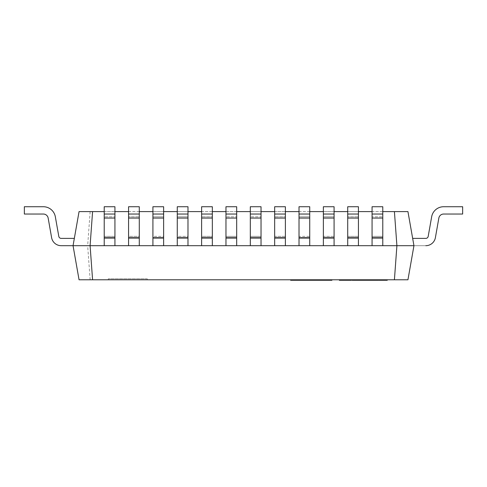 <?xml version="1.0" encoding="UTF-8"?>
<svg xmlns="http://www.w3.org/2000/svg" width="487" height="487" viewBox="0 0 487 487"><rect width="100%" height="100%" fill="white"/><g stroke="black" fill="none" stroke-linecap="round" stroke-linejoin="round"><path stroke-width="0.37" stroke-dasharray="2.44 1.83" d="M147.238 278.808L108.278 278.808L147.238 278.808L147.238 279.781L108.278 279.781L147.238 279.781M108.278 278.808L108.278 279.781M357.093 280.269L359.637 280.269L357.324 280.269L358.061 280.269L358.061 279.781L353.166 279.781L360.38 279.781L357.093 279.781L359.637 279.781L357.324 279.781L358.061 279.781L358.055 280.269L357.093 280.269L357.093 279.781M357.592 279.781L354.341 279.781L357.592 279.781L357.592 280.269L357.592 279.781M353.166 279.781L353.166 280.269L369.45 280.269L369.45 279.781L364.556 279.781L369.45 279.781L369.45 280.269L365.731 280.269L365.731 279.781L368.982 279.781L365.731 279.781L365.731 280.269L368.982 280.269L368.982 279.781L378.576 279.781L367.685 279.781L368.982 279.781L368.982 280.269L365.731 280.269L365.731 279.781L365.731 280.269L369.243 280.269L369.243 279.781L369.243 280.269L367.685 280.269L378.576 280.269M365.81 279.781L359.777 279.781L365.81 279.781L365.81 280.269M331.915 279.781L290.654 279.781L331.915 279.781M309.537 279.781L320.209 279.781L309.537 279.781L309.537 280.269L304.685 280.269L320.209 280.269L309.537 280.269M348.114 279.781L350.567 279.781L345.983 279.781L349.429 280.269L345.344 280.269L348.114 280.269M349.398 279.781L345.344 279.781L349.398 279.781L349.398 280.269M353.872 279.781L356.496 279.781L352.113 279.781L353.872 279.781L353.872 280.269L356.496 280.269L356.496 279.781M356.186 279.781L353.294 279.781L356.186 279.781L356.186 280.269L356.186 279.781M73.05 245.692L61.198 245.692L73.05 245.692L61.198 245.692L73.05 245.692L61.198 245.692L73.05 245.692L61.198 245.692L73.05 245.692L61.198 245.692L73.05 245.692L61.198 245.692L73.05 245.692L74.341 238.387L73.05 245.692L74.341 238.387L73.05 245.692L74.341 238.387L73.05 245.692L74.341 238.387L73.05 245.692L74.341 238.387L73.05 245.692L74.341 238.387L73.05 245.692L74.341 238.387L73.05 245.692L74.341 238.387L73.05 245.692L74.341 238.387L73.05 245.692L74.341 238.387L73.05 245.692L74.341 238.387L73.05 245.692L74.341 238.387L73.05 245.692L87.66 245.692L90.15 211.602L79.058 211.602L73.05 245.692L79.058 279.781L407.942 279.781L413.95 245.692L412.659 238.387L425.802 238.387A2.435 2.435 0 0 0 428.201 236.372L431.659 216.794A12.175 12.175 0 0 1 443.645 206.732L462.65 206.732L443.645 206.732L462.65 206.732L462.65 214.037L462.65 206.732L443.645 206.732L462.65 206.732L462.65 214.037L462.65 206.732L443.645 206.732L462.65 206.732L462.65 214.037L462.65 206.732L443.645 206.732L462.65 206.732L462.65 214.037L462.65 206.732L443.645 206.732L462.65 206.732L462.65 214.037L462.65 206.732L443.645 206.732L462.65 206.732L462.65 214.037L462.65 206.732L443.645 206.732L462.65 206.732L462.65 214.037L462.65 206.732L443.645 206.732L462.65 206.732L462.65 214.037L462.65 206.732L443.645 206.732L462.65 206.732L462.65 214.037L462.65 206.732L443.645 206.732L462.65 206.732L462.65 214.037L462.65 206.732L443.645 206.732L462.65 206.732L462.65 214.037L462.65 206.732L462.65 214.037L443.645 214.037A4.87 4.87 0 0 0 438.848 218.06A4.87 4.87 0 0 1 443.645 214.037A4.87 4.87 0 0 0 438.848 218.06A4.87 4.87 0 0 1 443.645 214.037A4.87 4.87 0 0 0 438.848 218.06A4.87 4.87 0 0 1 443.645 214.037A4.87 4.87 0 0 0 438.848 218.06A4.87 4.87 0 0 1 443.645 214.037A4.87 4.87 0 0 0 438.848 218.06A4.87 4.87 0 0 1 443.645 214.037A4.87 4.87 0 0 0 438.848 218.06A4.87 4.87 0 0 1 443.645 214.037M362.145 279.781L360.374 279.781L363.326 279.781L362.145 279.781L362.145 280.269L360.374 280.269L360.374 279.781L360.38 280.269L363.326 280.269L363.326 279.781M348.996 279.781L345.764 279.781L351.346 279.781L348.996 279.781L348.996 280.269L345.764 280.269L345.764 279.781M348.826 279.781L344.534 279.781L348.826 279.781L348.826 280.269L351.346 280.269L351.346 279.781M383.799 279.781L379.075 279.781L383.799 279.781M344.254 279.781L339.366 279.781L344.254 279.781L344.254 280.269L339.366 280.269L339.366 279.781L344.163 279.781L339.366 279.781L339.366 280.269L339.366 279.781M90.15 279.781L87.66 245.692L114.932 245.692L114.932 238.387L104.218 238.387L114.932 238.387L104.218 238.387L104.218 206.732L114.932 206.732L104.218 206.732L114.932 206.732L114.932 216.794L114.932 206.732L114.932 214.037L104.218 214.037L114.932 214.037L104.218 214.037L104.218 206.732L104.218 216.794L114.932 216.794L104.218 216.794L104.218 236.372L114.932 236.372L114.932 216.794L114.932 236.372L104.218 236.372L104.218 238.387L114.932 238.387L114.932 236.372L114.932 245.692L128.568 245.692L128.568 238.387L139.282 238.387L128.568 238.387L128.568 206.732L139.282 206.732L128.568 206.732L139.282 206.732L139.282 216.794L139.282 206.732L139.282 214.037L128.568 214.037L139.282 214.037L128.568 214.037L128.568 206.732L128.568 216.794L139.282 216.794L128.568 216.794L128.568 236.372L139.282 236.372L139.282 216.794L139.282 236.372L128.568 236.372L128.568 238.387L139.282 238.387L128.568 238.387L128.568 245.692L139.282 245.692L139.282 236.372L139.282 245.692L152.918 245.692L152.918 238.387L163.632 238.387L152.918 238.387L152.918 206.732L163.632 206.732L152.918 206.732L163.632 206.732L163.632 216.794L163.632 206.732L163.632 214.037L152.918 214.037L163.632 214.037L152.918 214.037L152.918 206.732L152.918 216.794L163.632 216.794L152.918 216.794L152.918 236.372L163.632 236.372L163.632 216.794L163.632 236.372L152.918 236.372L152.918 238.387L163.632 238.387L152.918 238.387L152.918 245.692L163.632 245.692L163.632 236.372L163.632 245.692L177.268 245.692L177.268 238.387L187.982 238.387L177.268 238.387L177.268 206.732L187.982 206.732L177.268 206.732L187.982 206.732L187.982 216.794L187.982 206.732L187.982 214.037L177.268 214.037L187.982 214.037L177.268 214.037L177.268 206.732L177.268 216.794L187.982 216.794L177.268 216.794L177.268 236.372L187.982 236.372L187.982 216.794L187.982 236.372L177.268 236.372L177.268 238.387L187.982 238.387L177.268 238.387L177.268 245.692L187.982 245.692L187.982 236.372L187.982 245.692L201.618 245.692L201.618 238.387L212.332 238.387L201.618 238.387L201.618 206.732L212.332 206.732L201.618 206.732L212.332 206.732L212.332 216.794L212.332 206.732L212.332 214.037L201.618 214.037L212.332 214.037L201.618 214.037L201.618 206.732L201.618 216.794L212.332 216.794L201.618 216.794L201.618 236.372L212.332 236.372L212.332 216.794L212.332 236.372L201.618 236.372L201.618 238.387L212.332 238.387L201.618 238.387L201.618 245.692L212.332 245.692L212.332 236.372L212.332 245.692L225.968 245.692L225.968 238.387L236.682 238.387L225.968 238.387L225.968 206.732L236.682 206.732L225.968 206.732L236.682 206.732L236.682 216.794L236.682 206.732L236.682 214.037L225.968 214.037L236.682 214.037L225.968 214.037L225.968 206.732L225.968 216.794L236.682 216.794L225.968 216.794L225.968 236.372L236.682 236.372L236.682 216.794L236.682 236.372L225.968 236.372L225.968 238.387L236.682 238.387L225.968 238.387L225.968 245.692L236.682 245.692L236.682 236.372L236.682 245.692L250.318 245.692L250.318 238.387L261.032 238.387L250.318 238.387L250.318 206.732L261.032 206.732L250.318 206.732L261.032 206.732L261.032 216.794L261.032 206.732L261.032 214.037L250.318 214.037L261.032 214.037L250.318 214.037L250.318 206.732L250.318 216.794L261.032 216.794L250.318 216.794L250.318 236.372L261.032 236.372L261.032 216.794L261.032 236.372L250.318 236.372L250.318 238.387L261.032 238.387L250.318 238.387L250.318 245.692L261.032 245.692L261.032 236.372L261.032 245.692L274.668 245.692L274.668 238.387L285.382 238.387L274.668 238.387L274.668 206.732L285.382 206.732L274.668 206.732L285.382 206.732L285.382 216.794L285.382 206.732L285.382 214.037L274.668 214.037L285.382 214.037L274.668 214.037L274.668 206.732L274.668 216.794L285.382 216.794L274.668 216.794L274.668 236.372L285.382 236.372L285.382 216.794L285.382 236.372L274.668 236.372L274.668 238.387L285.382 238.387L274.668 238.387L274.668 245.692L285.382 245.692L285.382 236.372L285.382 245.692L299.018 245.692L299.018 238.387L309.732 238.387L299.018 238.387L299.018 206.732L309.732 206.732L299.018 206.732L309.732 206.732L309.732 216.794L309.732 206.732L309.732 214.037L299.018 214.037L309.732 214.037L299.018 214.037L299.018 206.732L299.018 216.794L309.732 216.794L299.018 216.794L299.018 236.372L309.732 236.372L309.732 216.794L309.732 236.372L299.018 236.372L299.018 238.387L309.732 238.387L299.018 238.387L299.018 245.692L309.732 245.692L309.732 236.372L309.732 245.692L323.368 245.692L323.368 238.387L334.082 238.387L323.368 238.387L323.368 206.732L334.082 206.732L323.368 206.732L334.082 206.732L334.082 216.794L334.082 206.732L334.082 214.037L323.368 214.037L334.082 214.037L323.368 214.037L323.368 206.732L323.368 216.794L334.082 216.794L323.368 216.794L323.368 236.372L334.082 236.372L334.082 216.794L334.082 236.372L323.368 236.372L323.368 238.387L334.082 238.387L323.368 238.387L323.368 245.692L334.082 245.692L334.082 236.372L334.082 245.692L347.718 245.692L347.718 238.387L358.432 238.387L347.718 238.387L347.718 206.732L358.432 206.732L347.718 206.732L358.432 206.732L358.432 216.794L358.432 206.732L358.432 214.037L347.718 214.037L358.432 214.037L347.718 214.037L347.718 206.732L347.718 216.794L358.432 216.794L347.718 216.794L347.718 236.372L358.432 236.372L358.432 216.794L358.432 236.372L347.718 236.372L347.718 238.387L358.432 238.387L347.718 238.387L347.718 245.692L358.432 245.692L358.432 236.372L358.432 245.692L372.068 245.692L372.068 238.387L382.782 238.387L372.068 238.387L372.068 206.732L382.782 206.732L372.068 206.732L382.782 206.732L382.782 216.794L382.782 206.732L382.782 214.037L372.068 214.037L382.782 214.037L372.068 214.037L372.068 206.732L372.068 216.794L382.782 216.794L372.068 216.794L372.068 236.372L382.782 236.372L382.782 216.794L382.782 236.372L372.068 236.372L372.068 238.387L382.782 238.387L372.068 238.387L372.068 245.692L382.782 245.692L382.782 236.372L382.782 245.692L413.95 245.692L412.659 238.387L425.802 238.387A2.435 2.435 0 0 0 428.201 236.372L431.659 216.794A12.175 12.175 0 0 1 443.645 206.732A12.175 12.175 0 0 0 431.659 216.794A12.175 12.175 0 0 1 443.645 206.732A12.175 12.175 0 0 0 431.659 216.794A12.175 12.175 0 0 1 443.645 206.732A12.175 12.175 0 0 0 431.659 216.794A12.175 12.175 0 0 1 443.645 206.732A12.175 12.175 0 0 0 431.659 216.794A12.175 12.175 0 0 1 443.645 206.732A12.175 12.175 0 0 0 431.659 216.794A12.175 12.175 0 0 1 443.645 206.732A12.175 12.175 0 0 0 431.659 216.794A12.175 12.175 0 0 1 443.645 206.732A12.175 12.175 0 0 0 431.659 216.794A12.175 12.175 0 0 1 443.645 206.732A12.175 12.175 0 0 0 431.659 216.794A12.175 12.175 0 0 1 443.645 206.732A12.175 12.175 0 0 0 431.659 216.794A12.175 12.175 0 0 1 443.645 206.732A12.175 12.175 0 0 0 431.659 216.794A12.175 12.175 0 0 1 443.645 206.732A12.175 12.175 0 0 0 431.659 216.794L428.201 236.372L431.659 216.794M382.782 211.602L372.068 211.602M358.432 211.602L347.718 211.602M334.082 211.602L323.368 211.602M309.732 211.602L299.018 211.602M285.382 211.602L274.668 211.602M261.032 211.602L250.318 211.602M236.682 211.602L225.968 211.602M212.332 211.602L201.618 211.602M187.982 211.602L177.268 211.602M163.632 211.602L152.918 211.602M139.282 211.602L128.568 211.602M114.932 211.602L104.218 211.602M104.218 245.692L104.218 238.387L104.218 245.692L114.932 245.692L104.218 245.692L104.218 214.037M90.15 211.602L407.942 211.602L413.95 245.692L412.659 238.387L425.802 238.387A2.435 2.435 0 0 0 428.201 236.372A2.435 2.435 0 0 1 425.802 238.387A2.435 2.435 0 0 0 428.201 236.372A2.435 2.435 0 0 1 425.802 238.387A2.435 2.435 0 0 0 428.201 236.372A2.435 2.435 0 0 1 425.802 238.387A2.435 2.435 0 0 0 428.201 236.372A2.435 2.435 0 0 1 425.802 238.387A2.435 2.435 0 0 0 428.201 236.372A2.435 2.435 0 0 1 425.802 238.387A2.435 2.435 0 0 0 428.201 236.372A2.435 2.435 0 0 1 425.802 238.387A2.435 2.435 0 0 0 428.201 236.372A2.435 2.435 0 0 1 425.802 238.387A2.435 2.435 0 0 0 428.201 236.372A2.435 2.435 0 0 1 425.802 238.387A2.435 2.435 0 0 0 428.201 236.372A2.435 2.435 0 0 1 425.802 238.387A2.435 2.435 0 0 0 428.201 236.372M413.95 245.692L425.802 245.692L413.95 245.692L425.802 245.692L413.95 245.692L425.802 245.692L413.95 245.692L425.802 245.692L413.95 245.692L425.802 245.692L413.95 245.692L425.802 245.692L413.95 245.692L412.659 238.387L425.802 238.387L412.659 238.387L425.802 238.387L412.659 238.387L425.802 238.387L412.659 238.387L425.802 238.387L412.659 238.387L425.802 238.387L412.659 238.387L425.802 238.387L412.659 238.387L425.802 238.387L412.659 238.387L425.802 238.387L412.659 238.387L425.802 238.387L412.659 238.387L425.802 238.387L412.659 238.387L413.95 245.692L412.659 238.387M394.415 211.602L396.905 245.692L394.415 279.781M382.782 245.692L372.068 245.692L382.782 245.692L382.782 214.037M358.432 245.692L347.718 245.692L358.432 245.692L358.432 214.037M334.082 245.692L323.368 245.692L334.082 245.692L334.082 214.037M309.732 245.692L299.018 245.692L309.732 245.692L309.732 214.037M285.382 245.692L274.668 245.692L285.382 245.692L285.382 214.037M261.032 245.692L250.318 245.692L261.032 245.692L261.032 214.037M236.682 245.692L225.968 245.692L236.682 245.692L236.682 214.037M212.332 245.692L201.618 245.692L212.332 245.692L212.332 214.037M187.982 245.692L177.268 245.692L187.982 245.692L187.982 214.037M163.632 245.692L152.918 245.692L163.632 245.692L163.632 214.037M139.282 245.692L128.568 245.692L139.282 245.692L139.282 214.037M74.341 238.387L61.198 238.387A2.435 2.435 0 0 1 58.799 236.372L55.341 216.794A12.175 12.175 0 0 0 43.355 206.732L24.35 206.732L24.35 214.037L24.35 206.732L43.355 206.732L24.35 206.732L24.35 214.037L24.35 206.732L43.355 206.732L24.35 206.732L24.35 214.037L24.35 206.732L43.355 206.732L24.35 206.732L24.35 214.037L24.35 206.732L43.355 206.732L24.35 206.732L24.35 214.037L24.35 206.732L43.355 206.732L24.35 206.732L24.35 214.037L24.35 206.732L43.355 206.732L24.35 206.732L24.35 214.037L24.35 206.732L43.355 206.732L24.35 206.732L24.35 214.037L24.35 206.732L43.355 206.732L24.35 206.732L24.35 214.037L24.35 206.732L43.355 206.732L24.35 206.732L24.35 214.037L24.35 206.732L43.355 206.732L24.35 206.732L24.35 214.037L24.35 206.732L43.355 206.732L24.35 206.732L24.35 214.037L43.355 214.037A4.87 4.87 0 0 1 48.152 218.06A4.87 4.87 0 0 0 43.355 214.037A4.87 4.87 0 0 1 48.152 218.06A4.87 4.87 0 0 0 43.355 214.037A4.87 4.87 0 0 1 48.152 218.06A4.87 4.87 0 0 0 43.355 214.037A4.87 4.87 0 0 1 48.152 218.06A4.87 4.87 0 0 0 43.355 214.037A4.87 4.87 0 0 1 48.152 218.06A4.87 4.87 0 0 0 43.355 214.037A4.87 4.87 0 0 1 48.152 218.06A4.87 4.87 0 0 0 43.355 214.037M61.198 245.692A9.74 9.74 0 0 1 51.604 237.644A9.74 9.74 0 0 0 61.198 245.692A9.74 9.74 0 0 1 51.604 237.644A9.74 9.74 0 0 0 61.198 245.692A9.74 9.74 0 0 1 51.604 237.644A9.74 9.74 0 0 0 61.198 245.692A9.74 9.74 0 0 1 51.604 237.644A9.74 9.74 0 0 0 61.198 245.692A9.74 9.74 0 0 1 51.604 237.644A9.74 9.74 0 0 0 61.198 245.692A9.74 9.74 0 0 1 51.604 237.644A9.74 9.74 0 0 0 61.198 245.692A9.74 9.74 0 0 1 51.604 237.644A9.74 9.74 0 0 0 61.198 245.692A9.74 9.74 0 0 1 51.604 237.644A9.74 9.74 0 0 0 61.198 245.692A9.74 9.74 0 0 1 51.604 237.644A9.74 9.74 0 0 0 61.198 245.692A9.74 9.74 0 0 1 51.604 237.644A9.74 9.74 0 0 0 61.198 245.692A9.74 9.74 0 0 1 51.604 237.644A9.74 9.74 0 0 0 61.198 245.692A9.74 9.74 0 0 1 51.604 237.644L48.152 218.06M61.198 238.387A2.435 2.435 0 0 1 58.799 236.372A2.435 2.435 0 0 0 61.198 238.387A2.435 2.435 0 0 1 58.799 236.372A2.435 2.435 0 0 0 61.198 238.387A2.435 2.435 0 0 1 58.799 236.372A2.435 2.435 0 0 0 61.198 238.387A2.435 2.435 0 0 1 58.799 236.372A2.435 2.435 0 0 0 61.198 238.387A2.435 2.435 0 0 1 58.799 236.372A2.435 2.435 0 0 0 61.198 238.387A2.435 2.435 0 0 1 58.799 236.372A2.435 2.435 0 0 0 61.198 238.387A2.435 2.435 0 0 1 58.799 236.372A2.435 2.435 0 0 0 61.198 238.387A2.435 2.435 0 0 1 58.799 236.372A2.435 2.435 0 0 0 61.198 238.387A2.435 2.435 0 0 1 58.799 236.372A2.435 2.435 0 0 0 61.198 238.387A2.435 2.435 0 0 1 58.799 236.372A2.435 2.435 0 0 0 61.198 238.387A2.435 2.435 0 0 1 58.799 236.372L55.341 216.794A12.175 12.175 0 0 0 43.355 206.732A12.175 12.175 0 0 1 55.341 216.794A12.175 12.175 0 0 0 43.355 206.732A12.175 12.175 0 0 1 55.341 216.794A12.175 12.175 0 0 0 43.355 206.732A12.175 12.175 0 0 1 55.341 216.794A12.175 12.175 0 0 0 43.355 206.732A12.175 12.175 0 0 1 55.341 216.794A12.175 12.175 0 0 0 43.355 206.732A12.175 12.175 0 0 1 55.341 216.794A12.175 12.175 0 0 0 43.355 206.732A12.175 12.175 0 0 1 55.341 216.794A12.175 12.175 0 0 0 43.355 206.732A12.175 12.175 0 0 1 55.341 216.794A12.175 12.175 0 0 0 43.355 206.732A12.175 12.175 0 0 1 55.341 216.794A12.175 12.175 0 0 0 43.355 206.732A12.175 12.175 0 0 1 55.341 216.794A12.175 12.175 0 0 0 43.355 206.732A12.175 12.175 0 0 1 55.341 216.794A12.175 12.175 0 0 0 43.355 206.732A12.175 12.175 0 0 1 55.341 216.794L58.799 236.372L55.341 216.794M114.932 245.692L114.932 214.037M128.568 245.692L128.568 214.037M152.918 245.692L152.918 214.037M177.268 245.692L177.268 214.037M201.618 245.692L201.618 214.037M225.968 245.692L225.968 214.037M250.318 245.692L250.318 214.037M274.668 245.692L274.668 214.037M299.018 245.692L299.018 214.037M323.368 245.692L323.368 214.037M347.718 245.692L347.718 214.037M372.068 245.692L372.068 214.037M425.802 245.692A9.74 9.74 0 0 0 435.396 237.644A9.74 9.74 0 0 1 425.802 245.692A9.74 9.74 0 0 0 435.396 237.644A9.74 9.74 0 0 1 425.802 245.692A9.74 9.74 0 0 0 435.396 237.644A9.74 9.74 0 0 1 425.802 245.692A9.74 9.74 0 0 0 435.396 237.644A9.74 9.74 0 0 1 425.802 245.692A9.74 9.74 0 0 0 435.396 237.644A9.74 9.74 0 0 1 425.802 245.692A9.74 9.74 0 0 0 435.396 237.644A9.74 9.74 0 0 1 425.802 245.692A9.74 9.74 0 0 0 435.396 237.644A9.74 9.74 0 0 1 425.802 245.692A9.74 9.74 0 0 0 435.396 237.644A9.74 9.74 0 0 1 425.802 245.692A9.74 9.74 0 0 0 435.396 237.644A9.74 9.74 0 0 1 425.802 245.692A9.74 9.74 0 0 0 435.396 237.644A9.74 9.74 0 0 1 425.802 245.692A9.74 9.74 0 0 0 435.396 237.644A9.74 9.74 0 0 1 425.802 245.692A9.74 9.74 0 0 0 435.396 237.644L438.848 218.06M371.167 280.269L371.167 279.781L371.167 280.269M377.34 279.781L372.342 279.781L377.34 279.781L377.34 280.269M372.342 280.269L372.342 279.781L372.342 280.269M360.234 280.269L360.234 279.781M360.203 280.269L360.203 279.781M360.063 280.269L360.063 279.781M359.637 280.269L359.637 279.781M357.324 280.269L357.324 279.781L357.324 280.269M363.326 280.269L362.145 280.269M356.496 280.269L354.646 280.269L354.646 279.781L354.646 280.269L353.294 280.269L353.294 279.781M353.294 280.269L353.641 279.781M353.641 280.269L352.85 280.269M352.119 280.269L353.842 280.269L353.842 279.781M353.842 280.269L355.327 280.269L355.327 279.781M355.327 280.269L352.113 280.269L352.113 279.781M352.113 280.269L353.872 280.269M347.7 280.269L349.429 280.269L346.501 280.269L349.429 279.781L347.7 279.781M349.429 280.269L349.429 279.781M345.344 280.269L345.344 279.781M350.567 280.269L350.567 279.781L350.567 280.269M345.983 280.269L345.983 279.781L345.983 280.269M348.942 280.269L348.942 279.781M346.501 280.269L346.501 279.781M290.654 280.269L331.915 280.269M304.618 280.269C307.875 280.269 307.875 280.269 304.618 280.269C307.875 280.269 307.875 280.269 304.618 280.269C301.38 280.269 301.38 280.269 304.618 280.269C301.38 280.269 301.38 280.269 304.618 280.269L304.618 279.781C307.875 279.781 307.875 279.781 304.618 279.781C307.875 279.781 307.875 279.781 304.618 279.781C301.38 279.781 301.38 279.781 304.618 279.781C301.38 279.781 301.38 279.781 304.618 279.781L304.618 280.269M298.543 280.269L298.543 279.781M311.15 280.269L311.15 279.781L311.15 280.269M320.209 280.269L320.209 279.781M318.2 280.269L318.2 279.781M298.604 280.269L298.604 279.781M294.726 280.269L294.726 279.781M322.339 280.269L322.339 279.781M327.903 280.269L327.903 279.781M323.246 280.269L323.246 279.781M317.944 280.269L317.944 279.781M319.819 280.269L319.819 279.781M323.636 280.269L323.636 279.781M364.952 280.269L360.952 280.269L365.944 280.269L364.952 280.269L364.952 279.781L360.952 279.781L364.952 279.781M359.777 280.269L359.777 279.781M365.944 280.269L365.944 279.781M360.952 280.269L360.952 279.781L360.952 280.269M345.764 280.269L348.996 280.269M344.534 280.269L348.826 280.269M379.075 280.269L387.262 280.269M383.129 280.269L384.675 280.269L383.129 280.269L383.129 279.781L381.619 279.781L384.675 279.781L383.129 279.781M380.377 280.269L380.377 279.781M381.248 280.269L381.248 279.781M385.034 280.269L385.034 279.781M385.966 280.269L385.966 279.781M382.983 280.269L382.983 279.781M381.619 280.269L381.619 279.781M384.675 280.269L384.675 279.781M383.299 280.269L383.299 279.781M383.159 280.269L383.159 279.781M364.556 280.269L364.556 279.781L364.556 280.269M340.541 280.269L340.541 279.781L340.541 280.269L343.792 280.269L343.792 279.781L343.792 280.269L340.541 280.269L340.541 279.781L340.541 280.269L344.047 280.269L344.047 279.781L344.047 280.269L339.366 280.269L344.163 280.269L340.541 280.269L340.541 279.781M371.739 280.269L373.286 280.269L371.739 280.269L371.739 279.781L370.23 279.781L373.286 279.781L371.739 279.781M368.982 280.269L368.982 279.781M369.858 280.269L369.858 279.781M373.645 280.269L373.645 279.781L373.663 280.269M374.576 280.269L374.576 279.781M371.587 280.269L371.587 279.781M370.23 280.269L370.23 279.781M373.286 280.269L373.286 279.781M371.91 280.269L371.91 279.781M371.764 280.269L371.764 279.781M354.341 280.269L354.341 279.781L354.341 280.269L357.592 280.269L354.341 280.269L354.341 279.781L354.341 280.269L357.848 280.269L354.341 280.269M357.848 280.269L357.848 279.781M344.163 280.269L344.163 279.781M104.218 218.06L114.932 218.06M104.218 237.644L114.932 237.644M128.568 218.06L139.282 218.06M128.568 237.644L139.282 237.644M152.918 218.06L163.632 218.06M152.918 237.644L163.632 237.644M177.268 218.06L187.982 218.06M177.268 237.644L187.982 237.644M201.618 218.06L212.332 218.06M201.618 237.644L212.332 237.644M225.968 218.06L236.682 218.06M225.968 237.644L236.682 237.644M250.318 218.06L261.032 218.06M250.318 237.644L261.032 237.644M274.668 218.06L285.382 218.06M274.668 237.644L285.382 237.644M299.018 218.06L309.732 218.06M299.018 237.644L309.732 237.644M323.368 218.06L334.082 218.06M323.368 237.644L334.082 237.644M347.718 218.06L358.432 218.06M347.718 237.644L358.432 237.644M372.068 218.06L382.782 218.06M372.068 237.644L382.782 237.644M377.2 280.269L377.2 279.781M373.76 280.269L373.76 279.781M373.669 280.269L373.669 279.781M376.341 280.269L376.341 279.781M373.718 280.269L373.718 279.781M376.366 280.269L376.366 279.781M359.138 280.269L359.138 279.781M357.975 280.269L357.975 279.781M355.766 280.269L355.766 279.781M356.119 280.269L356.119 279.781M353.544 280.269L353.544 279.781M354.536 280.269L354.536 279.781M352.442 280.269L352.442 279.781M355.035 280.269L355.035 279.781M353.982 280.269L353.982 279.781M347.505 280.269L347.505 279.781M345.904 280.269L345.904 279.781M347.408 280.269L347.408 279.781M348.217 280.269L348.217 279.781M347.907 280.269L347.907 279.781M346.805 280.269L346.805 279.781M346.835 280.269L346.835 279.781M293.369 280.269L293.369 279.781M304.685 280.269L304.685 279.781L304.685 280.269M301.191 280.269L301.191 279.781M313.287 280.269L313.287 279.781M322.857 280.269L322.857 279.781M320.336 280.269L320.336 279.781M319.947 280.269L319.947 279.781M329.522 280.269L329.522 279.781M362.279 280.269L362.279 279.781L362.267 280.269M362.322 280.269L362.322 279.781M364.976 280.269L364.976 279.781M346.659 280.269L346.659 279.781M346.72 280.269L346.72 279.781M349.197 280.269L349.197 279.781M345.703 280.269L345.703 279.781M307.145 279.781L307.145 280.269M302.098 279.781L302.098 280.269"/><path stroke-width="0.73" d="M413.95 245.692L396.905 245.692L394.415 211.602L407.942 211.602L413.95 245.692L407.942 279.781L79.058 279.781L73.05 245.692L61.198 245.692A9.74 9.74 0 0 1 51.604 237.644L48.152 218.06A4.87 4.87 0 0 0 43.355 214.037L24.35 214.037L24.35 206.732L43.355 206.732A12.175 12.175 0 0 1 55.341 216.794L58.799 236.372L55.341 216.794M104.218 211.602L92.585 211.602L90.095 245.692L61.198 245.692M92.585 211.602L79.058 211.602L73.05 245.692M394.415 279.781L396.905 245.692L90.095 245.692L92.585 279.781M394.415 211.602L382.782 211.602M372.068 211.602L358.432 211.602M347.718 211.602L334.082 211.602M323.368 211.602L309.732 211.602M299.018 211.602L285.382 211.602M274.668 211.602L261.032 211.602M250.318 211.602L236.682 211.602M225.968 211.602L212.332 211.602M201.618 211.602L187.982 211.602M177.268 211.602L163.632 211.602M152.918 211.602L139.282 211.602M128.568 211.602L114.932 211.602M382.782 206.732L372.068 206.732L372.068 214.037L382.782 214.037L382.782 206.732M382.782 245.692L382.782 214.037M372.068 245.692L372.068 214.037M358.432 206.732L347.718 206.732L347.718 214.037L358.432 214.037L358.432 206.732M358.432 245.692L358.432 214.037M347.718 245.692L347.718 214.037M334.082 206.732L323.368 206.732L323.368 214.037L334.082 214.037L334.082 206.732M334.082 245.692L334.082 214.037M323.368 245.692L323.368 214.037M309.732 206.732L299.018 206.732L299.018 214.037L309.732 214.037L309.732 206.732M309.732 245.692L309.732 214.037M299.018 245.692L299.018 214.037M285.382 206.732L274.668 206.732L274.668 214.037L285.382 214.037L285.382 206.732M285.382 245.692L285.382 214.037M274.668 245.692L274.668 214.037M261.032 206.732L250.318 206.732L250.318 214.037L261.032 214.037L261.032 206.732M261.032 245.692L261.032 214.037M250.318 245.692L250.318 214.037M236.682 206.732L225.968 206.732L225.968 214.037L236.682 214.037L236.682 206.732M236.682 245.692L236.682 214.037M225.968 245.692L225.968 214.037M212.332 206.732L201.618 206.732L201.618 214.037L212.332 214.037L212.332 206.732M212.332 245.692L212.332 214.037M201.618 245.692L201.618 214.037M187.982 206.732L177.268 206.732L177.268 214.037L187.982 214.037L187.982 206.732M187.982 245.692L187.982 214.037M177.268 245.692L177.268 214.037M163.632 206.732L152.918 206.732L152.918 214.037L163.632 214.037L163.632 206.732M163.632 245.692L163.632 214.037M152.918 245.692L152.918 214.037M139.282 206.732L128.568 206.732L128.568 214.037L139.282 214.037L139.282 206.732M139.282 245.692L139.282 214.037M128.568 245.692L128.568 214.037M114.932 206.732L104.218 206.732L104.218 214.037L114.932 214.037L114.932 206.732M114.932 245.692L114.932 214.037M104.218 245.692L104.218 214.037M74.341 238.387L61.198 238.387A2.435 2.435 0 0 1 58.799 236.372A2.435 2.435 0 0 0 61.198 238.387M48.152 218.06A4.87 4.87 0 0 0 43.355 214.037A4.87 4.87 0 0 1 48.152 218.06A4.87 4.87 0 0 0 43.355 214.037A4.87 4.87 0 0 1 48.152 218.06A4.87 4.87 0 0 0 43.355 214.037A4.87 4.87 0 0 1 48.152 218.06A4.87 4.87 0 0 0 43.355 214.037A4.87 4.87 0 0 1 48.152 218.06A4.87 4.87 0 0 0 43.355 214.037A4.87 4.87 0 0 1 48.152 218.06A4.87 4.87 0 0 0 43.355 214.037M425.802 245.692A9.74 9.74 0 0 0 435.396 237.644L438.848 218.06A4.87 4.87 0 0 1 443.645 214.037L462.65 214.037L462.65 206.732L443.645 206.732A12.175 12.175 0 0 0 431.659 216.794L428.201 236.372L431.659 216.794M438.848 218.06A4.87 4.87 0 0 1 443.645 214.037A4.87 4.87 0 0 0 438.848 218.06A4.87 4.87 0 0 1 443.645 214.037A4.87 4.87 0 0 0 438.848 218.06A4.87 4.87 0 0 1 443.645 214.037A4.87 4.87 0 0 0 438.848 218.06A4.87 4.87 0 0 1 443.645 214.037A4.87 4.87 0 0 0 438.848 218.06A4.87 4.87 0 0 1 443.645 214.037A4.87 4.87 0 0 0 438.848 218.06A4.87 4.87 0 0 1 443.645 214.037M412.659 238.387L425.802 238.387A2.435 2.435 0 0 0 428.201 236.372A2.435 2.435 0 0 1 425.802 238.387A2.435 2.435 0 0 0 428.201 236.372M378.576 279.781L378.576 280.269L358.365 280.269L358.365 279.781M358.365 280.269L357.848 280.269L357.848 279.781M357.848 280.269L352.119 280.269L352.119 279.781M352.119 280.269L352.113 279.781M331.915 279.781L331.915 280.269L290.654 280.269L290.654 279.781M325.511 280.269L325.511 279.781M322.017 280.269L322.017 279.781M302.616 280.269L302.616 279.781M367.18 280.269L367.18 279.781M359.777 280.269L359.777 279.781M344.534 279.781L344.534 280.269L351.346 280.269L351.346 279.781M387.262 279.781L387.262 280.269L379.075 280.269L379.075 279.781M382.545 280.269L382.545 279.781M383.799 280.269L383.799 279.781M344.254 279.781L344.254 280.269L340.541 280.269L340.541 279.781M371.149 280.269L371.149 279.781M372.409 280.269L372.409 279.781M367.685 280.269L367.685 279.781M375.873 280.269L375.873 279.781M358.055 280.269L358.055 279.781M353.166 280.269L353.166 279.781M344.163 280.269L344.163 279.781M340.541 280.269L339.366 280.269L339.366 279.781M382.782 218.06L372.068 218.06M382.782 237.644L372.068 237.644M358.432 218.06L347.718 218.06M358.432 237.644L347.718 237.644M334.082 218.06L323.368 218.06M334.082 237.644L323.368 237.644M309.732 218.06L299.018 218.06M309.732 237.644L299.018 237.644M285.382 218.06L274.668 218.06M285.382 237.644L274.668 237.644M261.032 218.06L250.318 218.06M261.032 237.644L250.318 237.644M236.682 218.06L225.968 218.06M236.682 237.644L225.968 237.644M212.332 218.06L201.618 218.06M212.332 237.644L201.618 237.644M187.982 218.06L177.268 218.06M187.982 237.644L177.268 237.644M163.632 218.06L152.918 218.06M163.632 237.644L152.918 237.644M139.282 218.06L128.568 218.06M139.282 237.644L128.568 237.644M114.932 218.06L104.218 218.06M114.932 237.644L104.218 237.644M377.2 280.269L377.2 279.781M352.85 280.269L352.85 279.781M313.22 280.269L313.22 279.781M305.465 280.269L305.465 279.781M301.13 280.269L301.13 279.781M293.691 280.269L293.691 279.781M365.81 280.269L365.81 279.781M362.371 280.269L362.371 279.781M349.185 280.269L349.185 279.781M345.849 280.269L345.849 279.781"/></g></svg>
